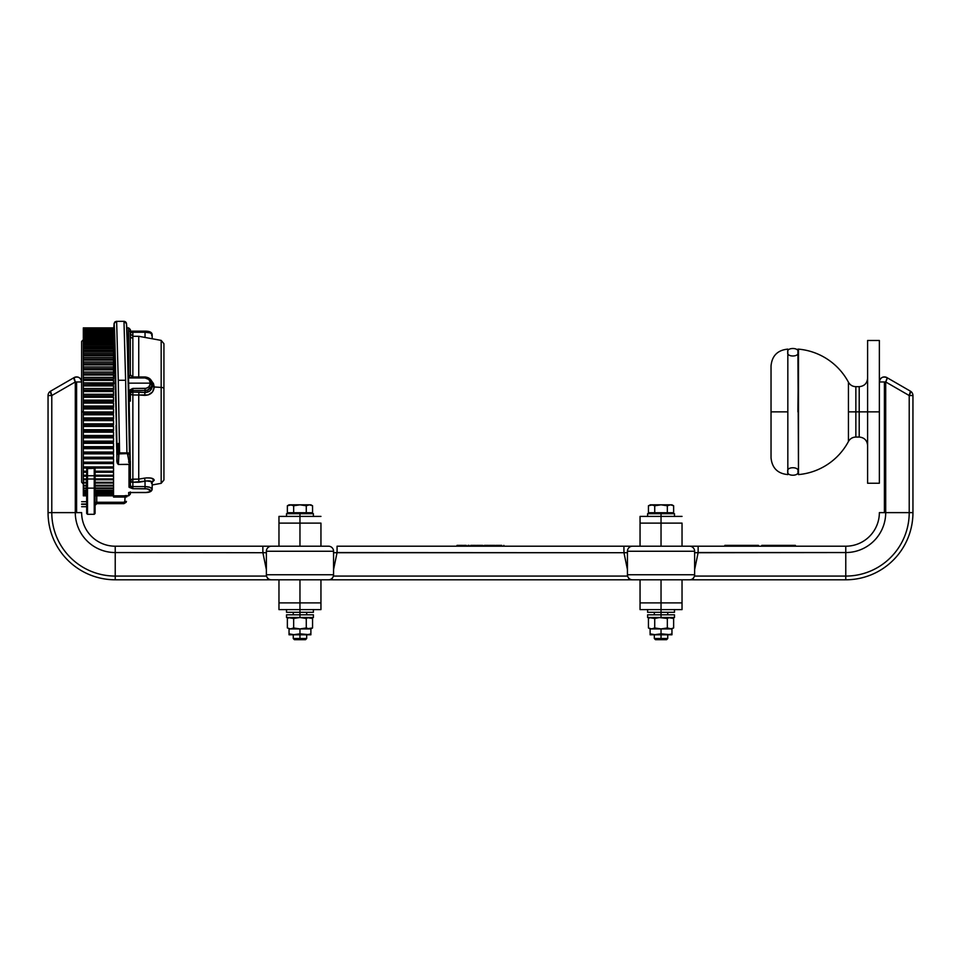 <?xml version="1.0" encoding="UTF-8"?>
<svg xmlns="http://www.w3.org/2000/svg" width="961" height="961" viewBox="0 0 961 961"><rect width="100%" height="100%" fill="white"/><g stroke="black" fill="none" stroke-linecap="round" stroke-linejoin="round"><path stroke-width="1.44" d="M48.05 413.158L48.062 411.861L48.05 413.158M75.294 381.961L75.294 512.621L76.604 512.621L76.604 381.961L75.294 381.961L81.637 381.961C80.772 377.637 78.261 376.183 74.081 377.601L75.294 381.961A5.033 1.141 -120 0 1 74.081 377.601L50.573 391.175A5.033 5.033 0 0 0 48.05 395.536L51.786 395.536L50.573 391.175A5.033 1.141 60 0 0 51.786 395.536L75.294 381.961L75.294 512.621L48.05 512.621A67.174 67.174 0 0 0 115.224 579.795A67.174 67.174 0 0 1 48.05 512.621L51.786 512.621L51.786 395.536L75.294 381.961M266.377 551.254L333.551 551.254A5.033 5.033 0 0 0 328.518 546.208L271.41 546.208A5.033 5.033 0 0 0 266.377 551.254A5.033 5.033 0 0 1 271.41 546.208L328.518 546.208A5.033 5.033 0 0 1 333.551 551.254L266.377 551.254L266.377 574.762A5.033 5.033 0 0 0 271.41 579.795L328.518 579.795A5.033 5.033 0 0 0 333.551 574.762L266.377 574.762L333.551 574.762A5.033 5.033 0 0 1 328.518 579.795L271.723 579.795M637.059 546.208L623.929 546.208L623.929 552.551L627.449 569.657L623.929 552.551L627.449 552.719L333.551 552.719L337.071 552.551L337.071 546.208L633.912 546.208M886.919 377.601L886.919 377.601C882.739 376.183 880.228 377.637 879.363 381.961L884.396 381.961L884.396 512.621L879.363 512.621L884.396 512.621L884.396 381.961L879.363 381.961A5.033 5.033 0 0 1 886.919 377.601L910.427 391.175L886.919 377.601A5.033 1.141 120 0 1 885.706 381.961L909.214 395.536L885.706 381.961L885.706 512.621L909.214 512.621L885.706 512.621A39.93 39.93 0 0 1 845.776 552.551L845.776 576.071L694.455 576.071L845.776 576.071L845.776 579.795A67.174 67.174 0 0 0 912.95 512.621A67.174 67.174 0 0 1 845.776 579.795L845.776 576.071A63.438 63.438 0 0 0 909.214 512.621L912.95 512.621L912.938 411.861L912.95 512.621L909.214 512.621L909.214 395.536A5.033 1.141 -60 0 0 910.427 391.175A5.033 5.033 0 0 1 912.95 395.536L909.214 395.536L912.95 395.536A5.033 5.033 0 0 0 910.427 391.175L909.214 395.536L909.214 512.621A63.438 63.438 0 0 1 845.776 576.071L845.776 552.551L694.623 552.719L698.142 552.551L698.142 546.208L689.59 546.208A5.033 5.033 0 0 1 694.623 551.254L627.449 551.254L694.623 551.254A5.033 5.033 0 0 0 689.59 546.208L632.482 546.208A5.033 5.033 0 0 0 627.449 551.254A5.033 5.033 0 0 1 632.482 546.208L689.349 546.208M632.482 579.795A5.033 5.033 0 0 1 627.449 574.762L694.623 574.762L627.449 574.762A5.033 5.033 0 0 0 632.482 579.795L689.59 579.795A5.033 5.033 0 0 0 694.623 574.762A5.033 5.033 0 0 1 689.59 579.795L325.407 579.795M271.651 546.208L115.224 546.208L262.858 546.208L262.858 552.551L266.377 569.657L262.858 552.551L266.377 552.719L115.224 552.551A39.93 39.93 0 0 1 75.294 512.621L51.786 512.621A63.438 63.438 0 0 0 115.224 576.071L115.224 579.795L267.687 579.795L115.224 579.795L115.224 576.071A63.438 63.438 0 0 1 51.786 512.621L51.786 395.536L48.05 395.536L48.05 512.621L48.05 414.455M912.95 395.536L912.938 411.861L912.95 395.536M909.214 395.536L910.62 391.656M758.445 545.367L724.858 545.367L758.445 545.367L758.445 546.208L758.445 545.367M724.858 546.208L724.858 545.367L724.858 546.208M495.035 545.367L489.329 545.367L491.131 545.367L491.131 546.208L491.131 545.367L495.035 545.367L495.035 546.208M489.654 546.208L489.654 545.367M484.344 545.367L484.344 546.208L484.344 545.367L486.855 545.367L486.855 546.208L486.855 545.367L484.344 545.367M487.599 546.208L487.599 545.367L487.599 546.208M487.455 545.367L488.572 545.367L486.855 545.367L487.455 546.208M482.866 546.208L482.866 545.367M468.331 546.208L468.331 545.367L469.088 546.208M466.157 546.208L466.157 545.367L463.598 545.367L463.598 546.208M466.205 546.208L466.037 545.367M463.598 545.367L466.301 545.367M469.076 545.367L467.959 545.367M462.734 546.208L462.734 545.367L457.028 545.367L457.028 546.208L457.028 545.367L462.734 545.367M48.05 409.266L48.05 395.536A5.033 5.033 0 0 1 50.573 391.175L74.081 377.601A5.033 5.033 0 0 1 81.637 381.961L76.604 381.961L76.604 512.621L81.637 512.621A33.587 33.587 0 0 0 115.224 546.208L115.224 552.551L115.224 546.208A33.587 33.587 0 0 1 81.637 512.621L75.294 512.621A39.93 39.93 0 0 0 115.224 552.551L115.224 576.071L115.224 552.551L266.377 552.719M470.698 545.367L470.698 546.208L470.698 545.367L472.752 545.367L472.752 546.208M475.659 546.208L475.659 545.367L472.752 545.367L475.659 545.367L475.659 546.208M472.788 545.367L470.854 545.367M482.11 546.208L482.11 545.367L476.404 545.367L476.404 546.208L476.404 545.367L482.11 545.367M501.798 546.208L501.798 545.367L497.99 545.367L497.99 546.208L497.99 545.367L496.717 545.367L496.717 546.208M495.9 546.208L496.717 545.367L495.9 545.367M496.717 545.367L501.798 545.367M503.864 545.367L503.864 546.208M795.396 545.367L761.797 545.367L795.396 545.367L795.396 546.208L795.396 545.367M761.797 546.208L761.797 545.367L761.797 546.208M262.858 552.551L262.858 546.208L272.84 546.208M689.59 546.208L845.776 546.208L845.776 552.551A39.93 39.93 0 0 0 885.706 512.621L885.706 381.961L887.099 378.081M879.363 512.621A33.587 33.587 0 0 1 845.776 546.208L698.142 546.208L698.142 552.551L694.623 569.657L698.142 552.551L845.776 552.551L845.776 546.208A33.587 33.587 0 0 0 879.363 512.621M271.158 579.795L267.687 579.795L267.687 578.162L267.687 579.795M683.415 579.795L693.313 579.795L693.313 578.162L693.313 579.795L845.776 579.795L686.478 579.795M912.95 414.455L912.95 409.266M628.77 578.162L628.77 579.795L628.77 578.162M322.343 579.795L332.23 579.795L332.23 578.162L332.23 579.795L628.77 579.795M627.617 576.071L333.383 576.071L627.617 576.071M271.41 579.795A5.033 5.033 0 0 1 266.377 574.762M266.545 576.071L115.224 576.071L266.545 576.071M623.929 552.551L623.929 546.208L337.071 546.208L337.071 552.551L333.551 569.657L337.071 552.551L627.449 552.719M884.396 381.961L885.706 381.961L884.396 381.961M884.396 512.621L885.706 512.621L884.396 512.621M50.38 391.656L51.786 395.536M83.319 339.75L81.637 341.419L81.637 411.861L83.319 411.861L81.637 411.861L81.637 480.944M81.637 341.419L81.637 482.29L83.319 483.972M113.662 329.311L114.107 323.401L113.963 329.239L114.107 323.413L116.209 321.358L123.981 321.322L116.629 321.382L118.275 380.268L125.615 380.268L123.981 321.382L126.408 323.172L127.02 329.635L128.666 383.139L150.493 383.139C150.192 386.322 148.378 388.088 145.039 388.436L132.858 388.436L146.108 388.328L148.919 386.851L150.493 383.139L128.666 383.139L129.002 400.965L129.026 392.136L130.3 389.673L132.858 388.436L129.026 392.136L130.36 392.593L132.858 388.436L132.858 390.478L145.039 390.478C149.363 390.07 151.742 387.812 152.174 383.715C151.754 379.667 149.375 377.445 145.039 377.072L145.039 377.973L128.666 377.973L128.666 327.893L128.666 377.973L145.039 377.973C148.378 378.286 150.192 380.003 150.493 383.139L148.919 379.487L145.039 377.973L145.039 377.072M113.542 328.001L83.319 328.001L113.542 327.893L83.319 328.001L113.542 328.097L83.319 328.518L113.542 328.71L113.542 329.419M150.397 332.59L150.493 332.95A1.682 1.574 180 0 1 152.174 334.536L150.084 332.89L145.039 332.254C149.363 332.35 151.742 333.107 152.174 334.536L152.174 338.752L152.174 334.536C151.922 332.254 149.544 331.125 145.039 331.149L145.039 337.443L145.039 331.149L129.807 331.149L132.846 332.254L145.039 332.254L130.336 331.617M130.203 492.5L128.666 492.5L128.666 495.828L128.666 492.5L146.108 492.464L149.58 491.768L150.493 490.771L147.153 488.861L132.858 488.693L129.158 487.371L129.002 464.451L118.263 464.463L117.086 462.806L116.041 425.435M95.079 495.828L128.666 495.828L130.336 494.146M113.542 495.624L95.079 495.624L113.542 495.624L113.542 497.041L125.146 497.041L125.146 495.828L124.75 501.498L123.909 502.255L96.749 502.255L95.079 502.519L96.749 502.255L96.749 503.672A1.682 1.67 180 0 0 95.079 505.318M113.542 495.516L95.079 495.516L113.542 495.516M95.079 495.011L113.542 495.011L95.079 495.011M113.542 494.795L95.079 494.795L113.542 494.795L113.542 493.99L95.079 493.99L113.542 493.99M113.542 493.678L95.079 493.678L113.542 493.678L113.542 492.573L113.542 493.678M95.079 492.573L113.542 492.573L95.079 492.573M113.542 492.164L95.079 492.164L113.542 492.164L113.542 490.771L113.542 492.164M95.079 490.771L113.542 490.771L95.079 490.771M113.542 490.254L95.079 490.254L113.542 490.254L113.542 488.572L113.542 490.254M95.079 488.572L113.542 488.572L95.079 488.572M113.542 487.96L95.079 487.96L113.542 487.96L113.542 486.002L95.079 486.002L113.542 486.002M113.542 485.305L95.079 485.305L113.542 485.305L113.542 483.071L95.079 483.071L113.542 483.071M113.542 482.278L95.079 482.278L113.542 482.278L113.542 479.791L113.542 482.278M95.079 479.791L113.542 479.791L95.079 479.791M113.542 478.926L95.079 478.926L113.542 478.926L113.542 476.188L113.542 478.926M113.542 476.188L95.079 476.188L113.542 476.019M113.542 475.227L95.079 475.227L113.542 475.227L113.542 472.259L95.079 472.259L113.542 472.259M113.542 471.238L95.079 471.238L113.542 471.238L113.542 468.043L113.542 471.238M113.542 390.13L83.319 390.13L83.319 384.52L113.542 384.52L113.542 383.139L115.224 383.139L113.578 329.431L115.224 383.139L113.542 383.139L113.542 384.52L83.319 384.52L83.319 385.914L113.542 385.914L113.542 390.13L83.319 390.13L83.319 391.547L113.542 391.547L113.542 395.836L83.319 395.836L83.319 397.277L113.542 397.277L113.542 401.626L83.319 401.626L83.319 403.079L113.542 403.079L113.542 407.464L83.319 407.464L83.319 408.93L113.542 408.93L113.542 413.326L83.319 413.326L83.319 414.792L113.542 414.792L113.542 419.176L83.319 419.176L83.319 420.642L113.542 420.642L113.542 424.99L83.319 424.99L83.319 426.444L113.542 426.444L113.542 430.744L83.319 430.744L83.319 432.174L113.542 432.174L113.542 436.414L83.319 436.414L83.319 437.808L113.542 437.808L113.542 441.952L83.319 441.952L83.319 443.309L113.542 443.309L113.542 447.345L83.319 447.345L83.319 448.667L113.542 448.667L113.542 452.571L83.319 452.571L83.319 453.844L113.542 453.844L113.542 457.592L83.319 457.592L83.319 458.817L113.542 458.817L113.542 462.397L83.319 462.397L83.319 463.562L113.542 463.562L113.542 466.95L83.319 466.95L83.319 468.043L113.542 467.971M95.079 513.234L95.079 476.356A0.841 0.613 180 0 0 94.238 475.743L87.511 475.743L87.511 479.01L94.238 479.01L94.238 475.743L94.238 514.303L94.238 488.14A0.841 0.625 0 0 0 95.079 487.515A0.841 0.625 180 0 1 94.238 488.14L94.238 479.01L87.511 479.01L87.511 488.14L94.238 488.14L87.511 488.14L87.511 514.303L87.511 488.14A0.841 0.625 180 0 1 86.682 487.515L86.682 513.234M83.319 472.187L83.319 476.188L83.319 475.227L86.682 475.227L83.319 475.227L83.319 466.95L113.542 466.902L83.319 466.95L83.319 463.514L113.542 463.562L113.542 466.95L83.319 466.902L83.319 463.526M83.319 463.562L83.319 462.181L113.542 462.181L83.319 462.181L83.319 458.805L113.542 458.817L113.542 462.397L83.319 462.397L83.319 457.22L113.542 457.22L83.319 457.22L83.319 453.844L113.542 453.844M113.542 457.592L83.319 457.592L83.319 453.892M83.319 455.514L83.319 452.054L113.542 452.054L83.319 452.054L83.319 448.667L113.542 448.667L113.542 452.571L83.319 452.571L83.319 446.685L113.542 446.685L83.319 446.685L83.319 443.309L113.542 443.309L113.542 447.345L83.319 447.345L83.319 441.147L113.542 441.147L83.319 441.147L83.319 437.808L113.542 437.808L113.542 441.952L83.319 441.952L83.319 435.477L113.542 435.477L83.319 435.477L83.319 432.174L113.542 432.174M113.542 436.414L83.319 436.414L83.319 429.699L113.542 429.699L83.319 429.699L83.319 426.444L113.542 426.444L113.542 430.744L83.319 430.744L83.319 423.837L113.542 423.837L83.319 423.837L83.319 420.642L113.542 420.642L113.542 424.99L83.319 424.99L83.319 417.915L113.542 417.915L83.319 417.915L83.319 414.792L113.542 414.792M113.542 419.176L83.319 419.176L83.319 411.981L113.542 411.981L83.319 411.981L83.319 408.93L113.542 408.93M113.542 413.326L83.319 413.326L83.319 406.035L113.542 406.035L83.319 406.035L83.319 403.079L113.542 403.079M113.542 407.464L83.319 407.464L83.319 400.136L113.542 400.136L83.319 400.136L83.319 397.277L113.542 397.277L113.542 401.626L83.319 401.626L83.319 394.286L113.542 394.286L83.319 394.286L83.319 391.547L113.542 391.547L113.542 395.836L83.319 395.836L83.319 388.532L113.542 388.532L83.319 388.532L83.319 385.914L113.542 385.914M113.542 380.4L83.319 380.4L83.319 377.397L113.542 377.397L113.542 379.054L83.319 379.054L83.319 382.886L83.319 380.4L113.542 380.4L113.542 383.139L113.542 380.4L113.542 382.886L83.319 382.886L83.319 384.52L83.319 382.886L113.542 383.487M113.542 379.054L83.319 379.054L83.319 375.054L113.542 375.054L113.542 379.054L113.542 375.054L113.542 377.397L83.319 377.397L83.319 369.877L113.542 369.877L113.542 373.733L113.542 369.877L113.542 372.075L83.319 372.075L113.542 372.075L113.542 373.733L83.319 373.733L83.319 369.877L113.542 369.817M83.319 367.546L83.319 369.877L83.319 368.616L113.542 368.616L113.542 364.904L113.542 368.616L83.319 368.616L83.319 366.958L113.542 366.958L113.542 368.531M113.542 362.057L113.542 363.69L83.319 363.69L83.319 362.057L113.542 362.057L83.319 362.057L83.319 360.159L113.542 360.159L113.542 362.057M113.542 357.408L113.542 359.018L83.319 359.018L83.319 357.408L113.542 357.408L83.319 357.408L83.319 355.666L113.542 355.666L113.542 357.408M113.542 353.023L113.542 354.585L83.319 354.585L83.319 353.023L113.542 353.023L83.319 353.023L83.319 351.45L113.542 351.45L113.542 353.023M83.319 354.669L83.319 350.441L113.542 350.441L113.542 347.534L113.542 350.441L83.319 350.441L83.319 348.927L113.542 348.927L113.542 350.513M83.319 350.513L83.319 347.534L113.542 347.534L113.542 348.927L83.319 348.927L83.319 345.143L113.542 345.143L113.542 346.597L83.319 346.597L83.319 343.93L113.542 343.93L113.542 345.143L83.319 345.143L83.319 341.696L113.542 341.696L113.542 343.077L83.319 343.077L83.319 343.93L113.542 343.93L113.542 346.753M83.319 343.185L83.319 340.65L113.542 340.65L113.542 341.696L83.319 341.696L83.319 338.584L113.542 338.584L113.542 339.87L83.319 339.882L83.319 337.719L113.542 337.719L113.542 338.584L83.319 338.584L83.319 335.845L113.542 335.845L113.542 337.155M83.319 337.035L113.542 337.035L113.542 335.149L113.542 337.035L83.319 337.035L83.319 337.719L113.542 337.719L113.542 340.11M83.319 337.155L83.319 335.149L113.542 335.149L113.542 335.845L83.319 335.845L83.319 334.56L113.542 334.56L113.542 332.95L113.542 334.56L83.319 334.56L83.319 333.479L113.542 333.479L113.542 334.812M113.542 331.485L113.542 332.458L83.319 332.458L83.319 331.485L113.542 331.485L83.319 331.137L113.542 331.485M83.319 332.506L83.319 330.752L113.542 330.752L113.542 329.719L113.542 330.752L83.319 330.752L83.319 329.899L113.542 329.899L113.542 330.944M83.319 330.944L83.319 329.719L113.542 329.719L83.319 329.431L113.578 329.431L83.319 329.431L83.319 328.71L113.542 329.167M152.174 484.969L161.172 483.323L161.172 387.415L154.24 386.983L152.547 391.908L148.198 394.923L138.744 394.995L138.744 479.131L146.42 477.881L151.333 478.134L154.24 480.2L151.333 482.71M163.935 435.165L163.935 388.544A3.363 1.153 180 0 0 161.172 387.415L161.172 436.294M129.026 487.059L132.858 488.693L130.36 485.81L129.026 487.059M126.924 495.78L126.816 496.861L125.146 497.041L124.75 501.498L123.909 502.255L96.749 502.255L96.749 495.828L96.749 503.672L123.909 503.672L123.909 502.255L123.909 503.672L126.42 501.378L124.75 501.498L126.42 501.378L126.167 502.267L123.909 503.66L96.749 503.672L95.079 505.354M83.319 490.53L83.319 492.573L86.682 492.164L83.319 492.164L83.319 490.771L86.682 490.771M86.682 490.254L83.319 490.254L83.319 488.572L86.682 488.572L83.319 488.572L83.319 486.002L86.682 486.002M83.319 492.573L86.682 492.573L83.319 492.573L83.319 493.99L86.682 493.99M83.319 494.603L83.319 495.72L83.319 493.678L86.682 493.678L83.319 493.678L83.319 492.537M113.542 328.518L83.319 328.518L113.542 328.097M83.319 328.434L113.542 327.893M127.453 453.736L129.531 464.307L118.407 464.475L118.936 453.892L127.248 453.616M151.454 380.736L154.24 386.983A2.523 0.865 0 0 1 152.174 386.13L152.174 383.715L150.493 383.139L152.174 383.715L151.634 386.298L147.766 389.962L145.039 390.478L145.039 388.436L145.039 390.478L132.858 390.478A2.523 2.366 180 0 0 130.36 392.593L132.858 388.436L132.858 392.064L145.039 392.448L144.582 395.355L138.744 394.995L138.973 392.064L132.858 392.064A2.523 2.366 0 0 0 130.336 394.43L132.858 394.995L132.858 392.064L132.858 394.995L130.336 394.43A2.523 2.366 180 0 1 132.858 392.064L132.858 390.478A2.523 2.366 -0 0 0 130.36 392.593L130.336 401.133L130.336 392.869L129.002 392.556L130.228 460.787L129.471 453.027L130.228 460.787L128.666 383.139L126.492 323.629C127.489 332.999 128.438 403.019 129.471 453.027L126.936 452.895L125.615 380.268L126.936 452.895L119.584 452.895L118.275 380.268L119.584 452.895L129.471 453.027C128.438 403.019 127.489 332.999 126.492 323.629L126.492 323.629A2.523 2.463 175.3 0 0 123.981 321.382L125.615 380.268L118.275 380.268L116.629 321.382L114.96 321.839L114.107 323.413C115.104 332.038 116.065 402.683 117.098 453.075A1.682 1.405 2.9 0 0 118.768 454.385L119.584 453.556L126.936 453.556L127.789 454.385L129.531 464.307M127.02 329.635L126.492 323.629L123.981 321.322L116.161 321.382M129.002 464.451L129.002 486.867A1.345 1.201 0 0 0 130.336 485.665L130.336 463.598A1.345 0.841 180 0 1 129.062 464.439M151.622 483.515L151.622 481.629L146.408 480.932L145.039 481.185L145.039 486.578L132.858 486.578L132.858 482.242L130.336 481.377L131.897 479.299L138.744 479.131L138.744 394.995L132.858 394.995L132.858 479.131A2.523 2.246 0 0 0 130.336 481.377A2.523 0.865 180 0 0 132.858 482.242L145.039 481.185L145.039 486.578L132.858 486.578L132.858 488.693L145.039 488.693L145.039 486.578L145.039 488.693C148.378 488.873 150.192 489.557 150.493 490.771A1.682 1.574 0 0 0 152.174 489.185C151.754 487.647 149.375 486.783 145.039 486.578L150.084 487.371L152.174 489.185A1.682 1.574 180 0 1 150.493 490.771C150.192 491.852 148.378 492.44 145.039 492.5L130.948 492.488M152.198 482.314L154.24 480.2A2.523 2.366 0 0 0 152.174 482.53L152.174 489.185L152.174 482.53A2.523 2.366 180 0 1 154.24 480.2C153.568 478.158 150.348 477.461 144.582 478.122L145.039 481.185L144.582 478.122L138.744 479.131L138.816 480.452L138.744 479.131L132.858 479.131L132.858 482.242L132.858 394.995L138.744 394.995L138.973 392.064L145.039 392.448L145.039 390.478L145.039 392.448C149.327 392.376 151.706 390.274 152.174 386.13A2.523 0.865 180 0 0 154.24 386.983C153.568 392.424 150.348 395.223 144.582 395.355L145.039 392.448L150.048 390.839L151.622 388.712L151.634 381.157M150.084 379.006L150.973 380.015M132.846 377.072L128.666 377.973L130.336 374.802L132.846 377.072L128.666 377.973L130.336 374.838L130.336 329.575L130.336 374.838A2.523 2.366 -0 0 0 130.36 375.102M151.634 335.485L152.174 334.536M132.858 487.119A2.523 0.865 180 0 0 131.705 487.215L132.858 487.119M130.336 485.125L130.336 487.107M130.336 491.96L130.336 493.978M130.336 492.092L129.242 492.549M129.807 492.561L145.039 492.561C149.544 492.585 151.922 491.467 152.174 489.185L151.634 490.098M152.234 481.99L152.174 482.53C151.718 480.944 149.339 480.5 145.039 481.185L138.973 482.242L138.816 480.452L138.973 482.242L132.858 482.242L132.858 486.578A2.523 0.865 0 0 1 130.36 485.81L130.336 462.902A1.345 0.757 0 0 1 130.276 463.13L130.228 460.787L129.663 464.247M131.08 486.242L130.528 487.047M131.897 338.008L131.08 337.467M130.336 331.761A2.523 0.865 180 0 0 132.858 332.626L132.858 336.29L132.846 332.254L130.336 331.173M130.408 375.367A2.523 2.354 165 0 1 130.336 374.802L132.462 376.964L145.039 376.964C149.484 377.517 151.862 379.763 152.174 383.715M163.935 343.762L163.935 388.544L163.935 343.702L161.172 340.398L161.172 387.415L161.172 340.398L138.744 336.29L138.744 376.964L138.744 336.29L132.858 336.29L132.858 364.063M130.336 333.767L132.858 336.29L132.858 376.964M151.333 380.628L153.472 383.547L154.24 386.983L161.172 387.415A3.363 1.153 0 0 1 163.935 388.544L163.935 479.911M130.336 466.061L130.336 461.232M129.002 400.965L130.336 401.133L129.002 400.965M130.228 460.787A1.682 1.405 174.9 0 1 128.558 462.133A1.682 1.405 -5.1 0 0 130.228 460.787M129.471 453.027A1.682 1.405 173.9 0 1 127.789 454.385A1.682 1.405 -6.1 0 0 129.471 453.027M126.936 452.895L126.936 453.556L126.936 452.895M119.584 452.895L119.584 453.556L119.584 452.895L117.098 453.075L116.822 461.34L118.407 464.475L118.768 454.385A1.682 1.405 -177.1 0 1 117.098 453.075C116.065 402.683 115.104 332.038 114.107 323.413M115.224 383.139L117.098 453.075M113.542 332.95L83.319 333.479L113.542 332.95L83.319 332.458L83.319 334.812M83.319 340.11L113.542 339.882L113.542 337.719M83.319 346.753L113.542 346.597L113.542 343.93M113.542 364.904L113.542 366.958L83.319 366.958L83.319 364.904L113.542 364.904L83.319 364.904L83.319 359.018L83.319 360.159L113.542 360.159L113.542 363.69L83.319 363.69L83.319 368.531M83.319 472.259L86.682 472.259L83.319 472.259L83.319 467.971M83.319 476.2L83.319 479.791L83.319 478.926L86.682 478.926L83.319 478.926L83.319 476.188L86.682 476.188L83.319 476.019M83.319 479.791L86.682 479.791L83.319 479.791L83.319 482.278L83.319 479.671M86.682 482.278L83.319 482.278L83.319 483.071L86.682 483.071M86.682 485.305L83.319 485.305L83.319 482.818M83.319 485.834L83.319 487.96L86.682 487.96L83.319 487.96L83.319 490.254M86.682 485.569L83.319 486.002L83.319 483.071M83.319 359.03L83.319 354.585L83.319 355.666L113.542 355.666L113.542 359.018L83.319 359.018L83.319 357.408M83.319 329.791L83.319 328.71M83.319 494.867L83.319 493.978M83.319 493.702L83.319 494.531M83.319 490.17L83.319 490.771M83.319 348.927L83.319 351.45L113.542 351.45L113.542 354.585L83.319 354.585L83.319 353.023M83.319 362.057L83.319 363.69M83.319 458.817L83.319 461.148M83.319 495.011L86.682 495.011M95.079 513.414L95.079 468.836L94.238 468.307L94.238 475.743A0.841 0.613 -0 0 1 95.079 476.356L95.079 468.836L94.238 468.307L86.85 468.487L86.682 476.356A0.841 0.613 0 0 1 87.511 475.743L87.511 468.307L87.511 475.743L94.238 475.743L94.238 468.307L86.742 468.608L86.682 487.515A0.841 0.625 0 0 0 87.511 488.14L87.511 475.743A0.841 0.613 180 0 0 86.682 476.356L86.682 513.414M86.682 471.238L83.319 471.238L86.682 471.238M83.319 468.043L113.542 468.043M125.146 495.636L126.96 495.6L126.816 496.861L125.146 497.041L113.542 497.041L113.542 495.72M113.542 373.733L83.319 373.733L83.319 375.054L113.542 375.054M83.319 346.597L83.319 347.534L113.542 347.534M83.319 339.882L83.319 340.65L113.542 340.65L113.542 343.077L83.319 343.077M83.319 334.56L113.542 335.149M83.319 330.752L113.542 331.137L113.542 332.458L83.319 332.458M83.319 329.431L113.542 329.719M118.287 443.453L118.119 452.943M299.964 523.12L299.964 546.208L299.964 523.12L278.966 523.12L299.964 523.12L299.964 516.405L278.966 516.405L320.95 516.405L299.964 516.405L299.964 523.12L320.95 523.12L299.964 523.12M299.964 602.895L320.95 602.895L299.964 602.895L299.964 579.795L299.964 602.895L278.966 602.895L299.964 602.895L299.964 609.61L299.964 602.895M320.95 609.61L299.964 609.61L299.964 612.301L299.964 609.61L278.966 609.61L320.95 609.61L320.95 579.795L320.95 602.895M286.522 513.715L299.964 513.715L299.964 512.706L299.964 513.715L313.394 513.715L299.964 513.715L299.964 516.405L299.964 513.715L286.522 513.715L286.522 516.405M299.964 612.301L313.394 612.301L299.964 612.301L299.964 614.812L299.964 612.301L286.522 612.301L299.964 612.301M310.883 504.813L309.418 504.813L312.565 505.786L311.796 505.39L312.565 505.786L312.565 512.706L312.565 505.786L310.883 504.813L299.964 504.813L306.271 505.786L309.418 504.813L306.271 505.786L301.574 504.885L306.271 505.786L307.82 505.078L306.271 505.786L306.271 512.706L306.271 505.786L299.964 504.813L290.51 504.813L293.658 505.786L299.964 504.813L289.045 504.813L290.51 504.813L287.363 505.786L288.132 505.39L287.363 505.786L287.363 512.706L287.363 505.786L291.315 504.885L288.913 505.078M307.039 505.39L309.418 504.813L298.366 504.885M292.096 505.078L293.658 505.786L296.793 505.078L293.658 505.786L293.658 512.706L293.658 505.786L291.315 504.885M309.418 504.813L311.016 505.078L309.418 504.813M312.565 512.706L287.363 512.706M299.964 638.512L299.964 639.678L305.526 639.678L299.964 639.678L299.964 638.512L306.679 638.512L299.964 638.512L299.964 634.801L299.964 638.512L293.249 638.512L299.964 638.512M294.402 639.678L299.964 639.678L294.402 639.678L293.249 638.512L293.249 634.801L293.249 638.512M286.522 617.503L299.964 617.503L299.964 614.812L286.522 614.812L286.522 617.503L313.394 617.503L313.394 614.812L299.964 614.812L299.964 617.503L313.394 617.503M647.606 617.503L661.036 617.503L661.036 614.812L647.606 614.812L647.606 617.503L674.478 617.503L674.478 614.812L661.036 614.812L661.036 617.503L674.478 617.503M671.955 504.813L670.49 504.813L673.637 505.786L672.868 505.39L673.637 505.786L673.637 512.706L673.637 505.786L671.955 504.813L661.036 504.813L667.342 505.786L670.49 504.813L651.582 504.813L654.729 505.786L661.036 504.813L650.116 504.813L651.582 504.813L648.435 505.786L649.204 505.39L648.435 505.786L648.435 512.706L648.435 505.786L652.387 504.885L649.984 505.078M653.18 505.078L651.582 504.813M668.904 505.078L667.342 505.786L662.646 504.885L667.342 505.786L668.904 505.078L667.342 505.786L667.342 512.706L667.342 505.786L661.036 504.813M670.49 504.813L669.685 504.885M673.637 512.706L654.729 512.706L654.729 505.786L659.438 504.885L654.729 505.786L654.729 512.706L648.435 512.706M661.036 638.512L661.036 639.678L666.598 639.678L661.036 639.678L661.036 638.512L667.751 638.512L661.036 638.512L661.036 634.801L661.036 638.512L654.321 638.512L661.036 638.512M661.036 612.301L661.036 614.812L661.036 612.301L674.478 612.301L661.036 612.301L661.036 609.61L661.036 612.301L647.606 612.301L661.036 612.301M655.474 639.678L661.036 639.678L655.474 639.678L654.321 638.512L654.321 634.801M661.036 512.706L661.036 513.715L661.036 512.706M653.96 505.39L654.729 505.786M647.606 513.715L674.478 513.715L661.036 513.715L661.036 516.405L661.036 513.715L647.606 513.715L647.606 516.405M682.034 602.895L682.034 609.61L640.05 609.61L661.036 609.61L661.036 602.895L640.05 602.895L661.036 602.895L661.036 609.61L682.034 609.61L682.034 602.895L661.036 602.895L682.034 602.895L682.034 579.795M661.036 523.12L661.036 516.405L640.05 516.405L682.034 516.405L661.036 516.405L661.036 523.12L682.034 523.12L661.036 523.12L661.036 546.208L661.036 523.12L640.05 523.12L661.036 523.12M661.036 579.795L661.036 602.895L661.036 579.795M290.51 617.503L293.658 618.476L299.964 617.503L306.271 618.476L306.271 627.953L299.964 628.926L309.418 628.926L306.271 627.953L299.964 628.926L293.658 627.953L290.51 628.926L299.964 628.926L293.658 627.953L292.096 628.662L293.658 627.953L293.658 618.476L290.51 617.503L288.913 617.767L293.658 618.476L293.658 627.953L291.315 628.854M307.82 628.662L312.565 627.953L311.796 628.35L312.565 627.953L312.565 618.476L311.016 617.767L307.82 617.767L312.565 618.476L312.565 627.953L309.418 628.926L307.039 628.35M312.565 618.476L309.406 617.503M287.363 618.476L287.363 627.953L287.363 618.476L288.913 617.767L287.363 618.476M290.51 628.926L287.363 627.953M306.271 618.476L307.82 617.767L306.271 618.476L306.271 627.953M289.045 634.74L305.418 634.801L299.964 633.828L293.117 634.728L289.045 633.828L289.045 628.926L299.964 628.926L299.964 633.828L294.51 634.801L289.045 633.828L289.045 634.801L310.883 634.801L299.964 633.828L299.964 628.926L310.883 628.926L310.883 634.536L310.883 633.828L309.538 634.236L310.883 633.828L310.883 634.728L310.883 628.926L289.045 628.926L289.045 634.801L289.045 633.828L293.249 634.74M309.538 634.236L306.679 634.74M291.748 634.536L290.39 634.236M650.116 634.74L666.49 634.801L661.036 633.828L654.189 634.728L650.116 633.828L650.116 628.926L661.036 628.926L661.036 633.828L655.582 634.801L650.116 633.828L650.116 634.801L671.955 634.801L661.036 633.828L661.036 628.926L671.955 628.926L671.955 634.536L671.955 633.828L670.61 634.236L671.955 633.828L671.955 634.728L671.955 628.926L661.036 628.926L670.49 628.926L667.342 627.953L661.036 628.926L654.729 627.953L651.582 628.926L661.036 628.926L654.729 627.953L653.18 628.662L654.729 627.953L654.729 618.476L651.594 617.503L649.996 617.767L654.729 618.476L654.729 627.953L651.582 628.926L648.435 627.953L649.204 628.35L648.435 627.953L648.435 618.476L648.435 627.953L650.116 628.926L650.116 634.801L650.116 633.828L654.321 634.74M670.61 634.236L667.751 634.74M652.819 634.536L651.462 634.236M650.116 628.926L662.646 628.854L667.342 627.953L670.49 628.926L673.637 627.953L673.637 618.476L668.904 617.767L670.49 617.503L673.637 618.476L673.637 627.953L672.087 628.662M671.295 628.854L667.342 627.953L667.342 618.476L667.342 627.953M667.342 618.476L668.892 617.767L667.342 618.476L659.45 617.575L654.729 618.476L651.582 617.503M648.435 618.476L649.984 617.767L648.435 618.476M651.582 628.926L652.387 628.854M310.883 628.926L312.565 627.953L311.016 628.662M310.223 628.854L309.418 628.926M668.892 628.662L668.111 628.35M673.637 618.476L670.502 617.503M771.034 457.796C772.031 467.995 777.629 473.593 787.828 474.59L787.828 411.861L771.034 411.861L771.034 365.925L771.034 411.861L787.828 411.861L787.828 349.131C777.629 350.128 772.031 355.726 771.034 365.925M771.034 366.153L771.034 457.568M787.828 411.861L787.828 474.59L787.828 411.861M867.603 483.239L879.363 483.239L879.363 340.482L867.603 340.482L867.603 411.861L879.363 411.861L859.206 411.861L859.206 437.051L859.206 411.861L867.603 411.861L867.603 483.239L867.603 340.482M867.603 445.448C867.11 440.342 864.311 437.543 859.206 437.051L859.206 386.67L855.855 386.67L855.855 411.861L859.206 411.861L855.855 411.861L855.855 437.051L855.855 386.67L855.855 411.861L848.443 411.861L855.855 411.861L855.855 437.051C852.563 437.171 850.089 438.648 848.443 441.495L848.443 382.226A62.982 62.982 0 0 0 798.495 349.131L798.495 474.59A62.982 62.982 0 0 0 848.443 441.495L848.443 382.226C850.089 385.073 852.563 386.55 855.855 386.67M798.495 349.131L797.906 411.861L798.495 349.131A62.982 62.982 0 0 1 848.443 382.226M848.443 441.495A62.982 62.982 0 0 1 798.495 474.59L797.906 349.131M859.206 411.861L859.206 386.67L859.206 411.861M879.363 481.857L879.363 340.482M787.828 352.243C786.038 357.228 799.696 357.228 797.906 352.243C799.696 347.257 786.038 347.257 787.828 352.243C786.038 347.257 799.696 347.257 797.906 352.243C799.696 357.228 786.038 357.228 787.828 352.243M797.906 471.479C799.696 466.493 786.038 466.493 787.828 471.479C786.038 476.464 799.696 476.464 797.906 471.479C799.696 476.464 786.038 476.464 787.828 471.479C786.038 466.493 799.696 466.493 797.906 471.479M81.637 504.008L86.682 504.008M86.682 504.405L81.637 504.405M333.551 551.254L333.551 574.762M627.449 551.254L627.449 574.762M694.623 551.254L694.623 574.762M130.336 329.563L128.666 327.893L126.876 327.893M113.71 327.893L83.319 327.893M86.682 495.828L83.319 495.828M161.172 483.323L163.935 480.019M116.389 321.322L114.107 323.401M86.682 482.722L83.319 482.722M86.682 513.462L87.511 514.303L94.238 514.303L95.079 513.462M126.42 501.378L123.909 503.672M320.95 546.208L320.95 523.12M278.966 546.208L278.966 516.405M278.966 609.61L278.966 579.795M313.394 513.715L313.394 516.405M313.394 609.61L313.394 612.301M286.522 609.61L286.522 612.301M306.679 634.801L306.679 638.512L305.526 639.678M306.679 612.301L306.679 614.812M306.679 617.503L306.679 618.247M293.249 612.301L293.249 614.812L293.249 612.301M293.249 617.503L293.249 618.247L293.249 617.503M310.883 512.706L310.883 513.715M289.045 512.706L289.045 513.715M667.751 634.801L667.751 638.512L666.598 639.678M667.751 612.301L667.751 614.812M667.751 617.503L667.751 618.247M654.321 612.301L654.321 614.812M654.321 617.503L654.321 618.247M671.955 512.706L671.955 513.715M650.116 512.706L650.116 513.715M287.363 505.786L289.045 504.813M674.478 609.61L674.478 612.301M647.606 609.61L647.606 612.301M674.478 513.715L674.478 516.405M640.05 609.61L640.05 579.795M640.05 546.208L640.05 516.405M682.034 523.12L682.034 546.208M859.206 437.051L855.855 437.051M859.206 386.67C864.311 386.166 867.11 383.367 867.603 378.274M81.637 506.723L86.682 506.723M81.637 501.69L86.682 501.69"/></g></svg>
